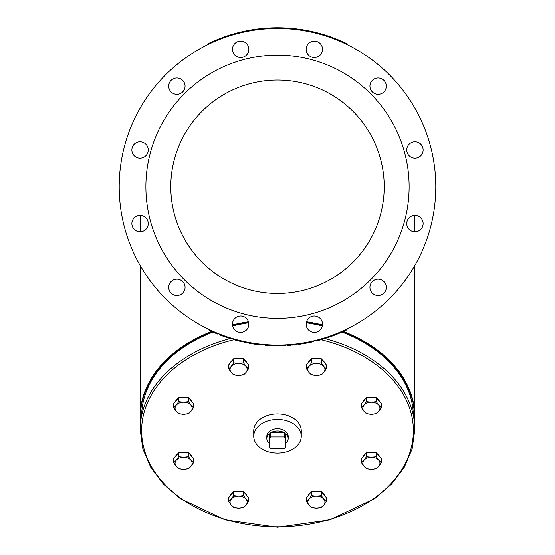 <?xml version="1.0" encoding="UTF-8"?>
<svg xmlns="http://www.w3.org/2000/svg" width="555" height="555" viewBox="0 0 555 555"><rect width="100%" height="100%" fill="white"/><g stroke="black" fill="none" stroke-linecap="round" stroke-linejoin="round"><path stroke-width="0.83" d="M211.233 42.999L209.228 43.942M215.659 41.042L215.382 40.383A159.007 159.007 0 0 0 214.036 40.966A159.007 159.007 0 0 0 213.21 41.327A159.007 159.007 0 0 0 212.655 41.576L212.94 42.222L212.475 42.43M230.228 35.686L228.875 36.117L228.653 35.437L229.319 35.229L228.653 35.437A159.007 159.007 0 0 0 227.814 35.714L228.022 36.394L227.8 35.714A159.007 159.007 0 0 0 226.946 35.999L223.762 37.109A159.007 159.007 0 0 0 223.464 37.213A159.007 159.007 0 0 0 223.415 37.227L221.639 37.886A159.007 159.007 0 0 0 220.793 38.205A767.988 349.449 -110.5 0 0 220.418 38.35A159.007 159.007 0 0 0 219.94 38.531A159.007 159.007 0 0 0 219.849 38.566L214.216 40.883M227.12 36.692L224.921 37.449M236.229 33.938L235.722 34.077M235.098 34.243L237.672 33.55M247.44 31.344L246.954 30.712A159.007 159.007 0 0 0 245.74 30.955A408.792 254.953 -101.9 0 0 243.534 31.42A159.007 159.007 0 0 0 242.473 31.656A159.007 159.007 0 0 0 241.543 31.871L241.702 32.565L238.886 33.245L238.712 32.551L239.274 32.412M239.371 33.12L238.886 33.245M258.061 29.658L257.125 29.776M259.56 28.763L257.021 29.075A159.007 159.007 0 0 0 255.883 29.228L255.682 29.97L255.945 29.221M257.915 28.957L258.45 28.895L258.179 29.644M267.801 28.756L265.672 28.902M269.89 28.645L266.768 28.825M273.129 28.52L271.7 28.569M274.309 28.492L270.007 28.638M285.52 28.666L284.999 28.638M284.833 28.631L283.758 28.582M283.182 28.562L282.03 28.527M283.022 28.555L282.197 28.534M282.301 28.534L281.565 28.513M283.043 28.562L279.664 28.478M295.406 29.477L296.169 29.568M296.301 29.581L295.655 29.505M292.998 29.221L293.706 29.29M292.887 29.214L292.395 29.165L292.762 29.2L292.464 28.458A159.007 159.007 0 0 0 292.173 28.43L292.103 29.137M300.491 30.136L299.575 30.012L299.679 29.304L301.962 29.644M307.29 31.288L305.361 30.934L305.486 30.234L303.96 29.963M304.078 30.705L303.398 30.594L304.078 30.705M311.584 31.448L311.716 31.475A159.007 159.007 0 0 1 311.841 31.503A159.007 159.007 0 0 0 311.66 31.462L311.508 32.155L310.745 31.989M340.021 41.334L340.305 40.681A159.007 159.007 0 0 0 337.086 39.336L336.823 39.995L336.011 39.676M335.942 39.648L334.804 39.197M335.615 39.516L334.942 39.252M345.751 43.935L344.752 43.456M345.605 43.859L345.064 43.602M344.967 43.561L345.467 43.796M346.105 44.102L344.787 43.477M345.224 43.678L344.849 43.505M343.503 42.881L341.11 41.805L341.394 41.153L341.929 41.389M343.08 42.686L342.657 42.492M344.523 43.352L345.016 43.581M344.412 43.297L341.998 42.194L343.191 42.735L343.483 42.09L345.557 43.047L341.394 41.153M339.743 41.216L340.499 41.535M341.505 41.979L339.015 40.904M330.294 37.525L330.613 36.887A159.007 159.007 0 0 1 331.446 37.185L334.415 38.281A159.007 159.007 0 0 1 335.407 38.67L335.151 39.329M329.906 37.386L329.42 37.22M329.33 37.185L328.983 37.067M328.158 36.783L328.942 37.053L329.226 36.401L328.754 36.235M329.219 36.394L327.145 35.7A159.007 159.007 0 0 0 325.473 35.159L325.265 35.839L324.793 35.693M324.696 35.659L322.948 35.125M322.864 35.104L322.24 34.916L322.441 34.237L323.287 34.486M291.215 29.054L291.278 28.347A159.007 159.007 0 0 0 291.208 28.34L291.146 29.047L290.279 28.978M290.161 28.971L289.093 28.888M288.968 28.874L288.607 28.853M288.51 28.846L287.532 28.777M289.426 28.909L287.039 28.749M287.358 28.77L285.055 28.645L285.09 27.93L285.665 27.958M287.636 28.784L286.9 28.742M288.26 28.825L289.224 28.895M287.872 28.805L288.295 28.832M280.185 28.485L279.72 28.478L279.734 27.764L280.31 27.778M279.498 28.471L278.624 28.465M278.589 28.465L277.438 28.465M277.098 28.465L276.369 28.465M276.723 28.465L276.23 28.465M278.666 28.465L277.59 28.465M248.099 31.219L247.606 31.309M211.011 42.319L212.301 41.729L212.593 42.381L212.01 42.645L213.002 42.194L210.366 43.401M211.857 41.93L211.268 42.201M211.517 42.09L208.444 43.526M213.606 41.153L213.134 41.361M223.117 37.338A767.988 349.449 -110.5 0 0 222.957 37.393L223.207 38.066L221.889 38.552L221.639 37.886A767.988 349.449 -110.5 0 1 222.284 37.643M220.675 39.01L220.418 38.35M226.981 35.992L226.558 36.13M224.81 37.49L226.405 36.935M227.356 35.867L228.001 35.652M227.814 35.714L226.933 36.006M237.179 33.682L235.632 34.098M235.917 34.021L237.11 33.702M235.729 33.335L233.877 33.848M233.905 33.841L233.53 33.952M238.116 33.439L237.582 32.842M237.186 32.946L236.298 33.182L237.186 32.946M240.912 32.017L238.712 32.551M242.126 32.461L239.822 33.009L241.092 32.703L240.925 32.017L242.66 31.614M243.159 31.503L240.925 32.017M255.071 30.06L254.967 29.353A159.007 159.007 0 0 0 252.025 29.803A767.988 349.449 -99.3 0 0 251.63 29.866A159.007 159.007 0 0 0 251.533 29.887L247.079 30.685L247.211 31.385L247.787 31.274M258.477 29.609L257.395 29.741M258.491 28.888L259.386 28.784M257.021 29.075L257.111 29.783L257.021 29.075L255.584 29.269M268.731 28.707L266.372 28.853M267.67 28.77L264.041 29.033M267.628 28.055L265.346 28.215M269.91 27.93L269.439 27.951L269.91 27.93M274.066 28.499L271.055 28.589L271.02 27.882L269.071 27.972L269.113 28.687M273.004 28.527L269.362 28.673M275.266 27.764L274.801 27.771M285.86 27.972L283.869 27.875M295.531 28.777L292.464 28.458M294.837 28.7L293.435 28.548M302.975 29.803A159.007 159.007 0 0 0 302.371 29.706M300.47 29.415L301.282 29.54A159.007 159.007 0 0 0 300.435 29.415L300.331 30.116M303.516 29.894A159.007 159.007 0 0 0 303.502 29.894L304.195 30.005L303.516 29.894M306.998 30.511L304.195 30.005M307.026 30.518L306.617 30.442M307.172 30.546L305.486 30.234A159.007 159.007 0 0 0 304.431 30.046L301.309 29.54L301.205 30.247M305.278 30.199L306.873 30.483M308.4 30.782L310.453 31.205M310.405 31.919L311.563 32.169M310.502 31.212L310.058 31.122M309.912 31.815L310.349 31.906M310.807 32.003L309.454 31.718M309.086 30.92L310.536 31.219M311.66 31.462L306.651 30.442L306.52 31.142M310.273 31.892L310.758 31.996L310.273 31.892L310.758 31.996L310.911 31.302L310.342 31.177M321.824 34.792L322.018 34.112L317.418 32.842M321.109 33.848L320.596 33.702M320.554 33.688L321.123 33.848M331.883 37.338L332.542 37.58M334.207 38.205A159.007 159.007 0 0 0 333.361 37.886L332.632 37.615M335.837 38.836L338.363 39.856M338.481 39.904L338.12 39.759M338.501 39.918L336.864 39.245M335.352 39.412L335.615 38.753L335.06 38.531L338.682 39.995M343.989 42.319L342.699 41.729M344.884 42.735L344.384 42.499M344.135 42.388L343.42 42.055M346.785 44.428L347.097 43.789A159.007 159.007 0 0 0 347.048 43.769L345.529 43.04M346.736 44.407L347.048 43.769M341.665 41.271L339.285 40.244M328.726 36.977L326.909 36.366M329.344 37.192L330.121 37.462M327.755 35.902L327.2 35.714L327.755 35.902M330.829 36.963L329.281 36.415M330.26 36.755L329.746 36.581M331.238 37.109L330.315 36.776M325.459 35.152L323.974 34.694L325.459 35.152M326.347 35.437L323.96 34.688L323.752 35.367M291.208 28.34L290.841 28.312M287.719 28.076L287.081 28.041L287.719 28.076M291.021 29.04L291.077 28.333L289.217 28.18M278.18 27.75L277.715 27.75M278.714 27.757L278.353 27.75M276.224 27.757L276.647 27.75M277 27.75L276.362 27.757L277 27.75M280.372 27.778L278.506 27.75M246.524 30.796L245.199 31.066M244.089 31.302L244.706 31.17L244.089 31.302M248.154 30.483L244.464 31.219M209.443 330.468L211.517 331.432L209.443 330.468L209.748 329.823L213.89 331.71L213.606 332.362L213.071 332.133M211.809 330.78L211.517 331.432L213.606 332.362M213.425 331.508L213.89 331.71M219.849 334.186L219.593 334.845A159.007 159.007 0 0 0 220.585 335.234L223.554 336.337A159.007 159.007 0 0 0 224.386 336.635L224.622 335.962M223.79 335.664L223.554 336.337M220.841 334.568L220.585 335.234M226.891 336.746L228.091 337.149M226.766 337.454L226.176 337.253M226.176 336.503L225.469 336.261L225.24 336.934L227.744 337.78M226.995 336.781L227.377 336.913M226.96 336.774L228.077 337.142L227.855 337.815A159.007 159.007 0 0 0 229.527 338.356L229.735 337.676M226.274 336.538L226.863 336.739M228.84 337.391L228.618 338.064M225.469 336.261L226.058 336.462L225.829 337.135M233.53 339.57L233.731 338.883L235.917 339.493L234.904 339.216L235.917 339.493L235.729 340.18L233.53 339.57L235.708 340.18M235.917 339.493L238.116 340.076L237.942 340.77L237.38 340.624M235.729 340.18L237.942 340.77M237.63 339.951L238.116 340.076M238.712 340.964L240.925 341.505L238.712 340.964L238.886 340.271L243.312 341.318L243.159 342.012L242.59 341.887M241.092 340.812L240.925 341.505L243.159 342.012M242.812 341.207L243.312 341.318M249.639 342.588L249.514 343.288A159.007 159.007 0 0 0 250.569 343.469L253.69 343.975A159.007 159.007 0 0 0 254.565 344.107L254.669 343.399M253.795 343.267L253.69 343.975M250.687 342.768L250.569 343.469M257.527 343.788L256.701 343.684M259.511 344.745L257.555 344.509M257.596 343.802L258.519 343.913M258.616 343.927L259.594 344.038M255.584 344.253L255.682 343.545L257.125 343.739L257.034 344.447L255.584 344.253L259.546 344.752A159.007 159.007 0 0 0 261.176 344.926L261.252 344.218M257.125 343.739L258.2 343.871M258.325 343.892L259.622 344.045L259.546 344.752M265.346 345.3L267.628 345.46L265.346 345.3L265.401 344.593L267.663 344.752M269.439 344.849L267.67 344.752L267.628 345.46L269.335 345.557M269.945 344.877L269.91 345.585M271.7 344.946L271.346 344.933M271.235 344.933L273.004 344.995L271.95 344.96L273.004 344.995L272.984 345.703L270.701 345.619L272.963 345.703M273.004 344.995L275.28 345.037L275.266 345.751L274.69 345.744M272.984 345.703L275.266 345.751M271.242 344.933L270.729 344.912L270.701 345.619M274.774 345.03L275.28 345.037M284.153 345.626L283.071 345.668M282.002 345.703L282.696 345.682M282.086 345.703L285.929 345.543L285.887 344.835L285.11 344.87M284.965 345.592L285.672 345.557M285.638 344.849L284.993 344.877M282.96 344.96L282.537 344.974M284 344.919L283.98 345.633M281.586 345.716L281.565 345.002L282.897 344.96M282.988 344.96L283.945 344.926M281.565 345.002L282.197 344.988L282.217 345.696M281.704 345.002L282.342 344.981L281.704 345.002M294.587 344.849L295.662 344.724M292.943 345.016L293.879 344.919M293.713 344.939L294.837 344.822M292.103 344.377L292.173 345.092A159.007 159.007 0 0 0 296.55 344.62L296.467 343.913M299.929 343.455L300.033 344.162A159.007 159.007 0 0 0 302.371 343.809L301.969 343.871M302.26 343.108L302.371 343.809L300.595 344.079M302.371 343.809A159.007 159.007 0 0 0 302.975 343.712L302.857 343.011M299.575 343.51L299.679 344.211A159.007 159.007 0 0 0 299.721 344.204L301.282 343.975M300.366 343.392L299.624 343.503L299.721 344.204L300.47 344.1M301.372 343.247L301.483 343.947M304.542 343.448L305.534 343.274M303.252 342.948L303.37 343.649L303.96 343.552L303.37 343.649A159.007 159.007 0 0 0 303.467 343.635L307.921 342.83L307.789 342.13L307.213 342.241M303.467 343.635L303.349 342.928L307.047 342.275M303.349 342.928L305.146 342.622L305.271 343.323M306.901 342.303L305.153 342.622M307.179 342.248L307.789 342.13M311.605 342.067L310.502 342.303L311.605 342.067M309.884 342.435L309.426 342.532M309.086 342.595L310.536 342.296M307.914 342.109L308.046 342.803A159.007 159.007 0 0 0 309.26 342.567A408.792 254.953 78.1 0 0 311.466 342.095A159.007 159.007 0 0 0 312.527 341.859A159.007 159.007 0 0 0 313.457 341.651L313.298 340.957M312.375 341.165L312.527 341.859M311.313 341.401L311.466 342.095M309.114 341.866L309.26 342.567M319.416 340.146L321.442 339.577M319.902 339.272L319.194 339.466M317.502 340.652L319.715 340.062L319.527 339.376L321.824 338.723L322.018 339.41M317.328 339.965L317.765 339.847L317.224 339.993L317.404 340.68M321.289 338.876L321.824 338.723M317.224 339.993L319.527 339.376M331.3 335.636L331.536 336.302A159.007 159.007 0 0 0 331.585 336.288L333.361 335.629A159.007 159.007 0 0 0 334.207 335.31L333.95 334.651M331.585 336.288L331.342 335.615L333.111 334.963L333.361 335.629M332.535 335.178L333.111 334.963M336.163 334.547L337.107 334.172M334.804 334.318L335.06 334.984L335.615 334.769L335.06 334.984A159.007 159.007 0 0 0 335.151 334.949L340.992 332.542A159.007 159.007 0 0 0 341.79 332.188L341.415 332.355M335.151 334.949L334.894 334.283L338.377 332.882M334.894 334.283L336.587 333.617L336.85 334.276M336.594 333.611L338.21 332.951M338.495 332.833L340.021 332.958M339.743 332.306L338.529 332.82M343.989 331.196L347.097 329.725L346.785 329.087L345.883 329.524M342.948 331.675L342.407 331.141L343.642 330.572M344.822 330.815L345.994 330.26M345.855 330.322L345.314 330.579M343.143 331.585L343.573 331.39M345.571 330.461L346.556 329.989M346.389 330.072L345.238 330.613M346.632 329.954L347.048 329.746M345.043 330.711L343.732 331.314M343.913 331.231L344.398 331.009M343.767 330.516L345.772 329.573M342.407 331.141L342.99 330.87L343.288 331.522M345.848 329.538L345.106 329.892M346.327 329.309L345.265 329.816L346.327 329.309M343.309 330.725L344.634 330.114M343.302 330.731L345.265 329.816M341.505 331.536L341.79 332.188L340.139 332.91M341.79 332.188A159.007 159.007 0 0 0 342.345 331.945L342.06 331.293M339.341 332.473L339.618 333.132A159.007 159.007 0 0 0 340.964 332.549L340.784 332.632M340.68 331.897L340.964 332.549M329.351 337.072L328.955 337.211M328.761 337.28L328.123 337.495M326.978 337.128L327.2 337.801L327.755 337.62L327.2 337.801A159.007 159.007 0 0 0 328.054 337.516L327.901 336.816M329.399 337.058L331.058 336.476M330.149 336.802L329.58 336.996M329.344 336.323L330.121 336.052L329.344 336.323M330.19 336.025L331.002 335.74L331.238 336.413L330.315 336.739M328.054 337.516L329.705 336.954L329.469 336.281L330.551 335.9L330.794 336.573M327.832 336.843L329.261 336.358M328.928 336.469L328.22 336.712M328.678 337.308L328.449 336.635L330.079 336.066M328.449 336.635L329.469 336.281M322.24 338.599L322.913 338.404L322.24 338.599L322.441 339.285L325.688 338.286M325.459 338.363L323.974 338.821L325.459 338.363M322.49 339.272L323.287 339.036M323.079 339.091L323.974 338.821M322.878 338.411L323.766 338.141L322.288 338.585L322.892 338.404L323.114 339.084M323.96 338.827L323.752 338.148L322.913 338.404L324.689 337.856M324.772 337.828L326.125 337.405L325.466 337.613L326.125 337.405L326.347 338.078M297.889 343.739L297.979 344.44A159.007 159.007 0 0 0 299.117 344.287L299.02 343.587M289.502 345.314L288.427 345.39M287.365 345.46L288.052 345.418M287.441 345.453L291.278 345.168L291.215 344.461L290.438 344.523M290.32 345.252L291.021 345.189M289.245 344.62L290.959 344.482M288.295 344.69L287.872 344.717M289.328 344.613L290.32 344.537M286.942 345.488L286.9 344.773L288.232 344.69M288.35 344.683L289.28 344.613L289.328 345.328M286.9 344.773L287.532 344.738L287.573 345.446M287.039 344.766L287.67 344.731L287.039 344.766M278.79 345.765L277.715 345.765M276.647 345.765L277.333 345.765M276.723 345.765L280.566 345.737L280.552 345.023L279.775 345.037M279.609 345.751L280.31 345.744M280.303 345.03L279.658 345.043M277.202 345.057L278.666 345.05M276.224 345.765L276.23 345.05L277.562 345.057M276.23 345.05L276.862 345.057L276.855 345.765M276.369 345.05L277 345.057L276.369 345.05M246.6 342.733L245.546 342.525M244.498 342.303L245.178 342.449M244.575 342.324L248.349 343.073L248.48 342.373L247.71 342.227M247.405 342.893L248.099 343.025M248.231 342.324L247.599 342.206M245.185 341.72L246.628 342.012M244.727 341.623L245.546 341.797M244.706 342.352L244.852 341.651L244.242 341.519L244.089 342.22M244.373 341.554L244.998 341.679L244.373 341.554M214.979 332.188L214.695 332.84A159.007 159.007 0 0 0 217.914 334.179L218.177 333.52M119.2 186.757A158.3 158.3 0 0 0 356.65 323.849A158.3 158.3 0 0 0 356.65 49.672A158.3 158.3 0 0 0 119.2 186.757M345.557 43.047L345.252 43.692L344.142 43.172M329.531 37.254L328.942 37.053L329.531 37.254L329.76 36.581L329.171 36.38M328.04 36.748L326.923 36.373L327.256 35.735M319.083 34.021L318.057 33.744L320.096 34.299L319.083 34.021L319.271 33.335L321.47 33.952L321.269 34.632L316.884 33.439L317.058 32.752M317.37 33.564L316.884 33.439M316.288 32.551L314.075 32.017L316.288 32.551L316.114 33.245L311.688 32.197L311.841 31.503L312.409 31.628M312.188 32.308L311.688 32.197M299.416 29.269L297.966 29.075L299.416 29.269L299.318 29.97L296.8 29.644M296.675 29.63L295.378 29.477L295.454 28.77A159.007 159.007 0 0 0 293.824 28.589L293.748 29.297M289.654 28.215L289.599 28.922L286.026 28.694L287.33 28.77L287.372 28.055L289.654 28.215L285.09 27.93M285.561 28.666L285.055 28.645M284.299 27.896L284.271 28.603L280.691 28.492L281.995 28.527L282.016 27.812L284.299 27.896L279.734 27.764M280.226 28.485L279.72 28.478M272.658 28.534L273.296 28.52L272.658 28.534M272.914 27.819L273.414 27.805L273.435 28.513L272.803 28.534L272.782 27.819L271.02 27.882M272.012 28.555L271.055 28.589M272.075 28.555L271 28.596M272.463 28.541L272.04 28.555M272.325 28.548L271.95 28.562L272.325 28.548M255.376 30.012L255.279 29.311A159.007 159.007 0 0 1 255.321 29.304L255.425 30.012A158.3 158.3 0 0 0 255.376 30.012L254.634 30.123M247.821 31.267L247.211 31.385M233.71 34.639L235.806 34.049M223.415 37.227L223.658 37.9L223.207 38.066M222.465 38.337L221.889 38.552M218.15 39.245L218.413 39.904L220.106 39.232L216.623 40.633M218.406 39.904L216.79 40.564M212.052 41.847L212.01 42.645L211.316 42.964M209.117 43.991L208.215 44.428L207.903 43.789L211.712 42M211.573 42.839L209.734 43.699M209.152 43.977L209.894 43.623M214.979 40.557L215.666 40.265L215.944 40.917L215.257 41.216M224.206 36.949L224.449 37.615L223.998 37.775L223.942 37.039M227.168 36.679L225.94 37.095L227.168 36.679L226.946 35.999M232.122 35.104L230.311 35.659M232.76 34.916L232.559 34.237L231.886 34.431L232.087 35.118L232.76 34.916L231.248 35.367L231.04 34.688L228.653 35.437M229.534 35.902L228.875 36.117L229.534 35.902L229.319 35.229M266.622 28.839L265.755 28.895M267.33 28.791L267.961 28.749L267.33 28.791M267.559 28.062L268.058 28.027L268.1 28.742L267.468 28.777L267.427 28.069L263.722 28.347L263.785 29.054L264.562 28.992M265.672 28.194L265.72 28.902L264.679 28.985M267.128 28.805L266.705 28.832M274.697 28.485L275.342 28.478M278.277 28.465L278.77 28.465L278.138 28.465L278.145 27.75L276.383 27.757L274.434 27.778L274.447 28.492L275.225 28.478M277.798 28.465L276.334 28.465M306.769 31.191L307.401 31.309M310.002 31.836L310.627 31.968L310.002 31.836M310.758 31.996L310.148 31.864L310.294 31.17M309.815 31.795L308.372 31.503M331.21 37.851L331.446 37.185M334.159 38.947L334.415 38.281M328.595 36.935L328.109 36.769M328.234 36.061L328.824 36.262M328.005 36.734L327.623 36.609M328.955 36.304L329.76 36.581L328.955 36.304M326.16 36.124L326.382 35.451M313.908 32.703L312.631 32.412L313.908 32.703L314.075 32.017L311.841 31.503M304.313 30.747L304.431 30.046M297.473 29.727L298.299 29.831M295.489 28.77L297.445 29.006M297.404 29.72L296.481 29.602M297.875 29.776L297.966 29.075L295.454 28.77M288.371 28.832L287.33 28.77L288.371 28.832M272.304 27.833L271.929 27.847M273.414 27.805L272.782 27.819M270.035 27.923L269.328 27.958M260.413 28.673L259.338 28.791M262.057 28.499L261.121 28.596M261.287 28.576L260.163 28.7M262.897 29.137L262.827 28.43A159.007 159.007 0 0 0 258.45 28.895M252.74 30.407L252.629 29.706L253.031 29.644M252.629 29.706L254.405 29.436M254.53 29.415L253.718 29.54M252.143 30.504L252.025 29.803M253.628 30.275L253.517 29.568M250.458 30.067L249.466 30.241M251.04 29.963L251.63 29.866L251.04 29.963M251.651 30.587L251.533 29.887M251.748 30.574L251.63 29.866M245.116 31.08L245.914 30.92L245.116 31.08M242.625 32.35L242.473 31.656M243.687 32.114L243.534 31.42M245.886 31.649L245.74 30.955M235.278 33.46L233.558 33.945M237.498 32.863L235.285 33.453L235.473 34.139M237.776 33.529L237.596 32.835M233.176 34.792L232.982 34.112M223.7 37.886L223.464 37.213M221.05 38.871L220.793 38.205M218.837 38.968L217.893 39.343M219.385 38.753L219.94 38.531L219.385 38.753M220.106 39.232L219.849 38.566M220.196 39.197L219.94 38.531M210.178 42.707L209.006 43.262M209.11 43.207L209.686 42.936M208.611 43.45L209.762 42.901M208.368 43.567L207.952 43.769M209.956 42.811L210.602 42.506M213.495 41.979L213.21 41.327L213.585 41.16M213.21 41.327L214.861 40.605M214.32 41.618L214.036 40.966M226.239 36.242L226.877 36.026M225.601 36.457L224.636 36.797L225.42 36.519L225.531 37.234M224.851 36.72L225.42 36.519M225.656 37.192L224.879 37.462L225.656 37.192M227.245 35.902L227.8 35.714L227.245 35.902M223.762 37.109L224.685 36.776M226.551 36.887L226.322 36.207M231.886 34.431L231.04 34.688M229.541 35.152L231.026 34.694L229.541 35.152M232.51 34.25L231.026 34.694M265.498 28.201L266.573 28.125M267.635 28.055L266.948 28.104M268.058 28.027L267.427 28.069M264.679 28.27L263.979 28.326M278.77 28.465L278.776 27.757L278.145 27.75M278.638 27.757L277.32 27.75M275.391 27.764L274.69 27.778M309.822 31.073L309.454 30.997M307.595 30.622L306.901 30.49M306.52 321.761A137.307 97.09 0 0 1 322.476 324.925M343.385 331.474A137.307 97.09 0 0 1 414.807 416.659A137.307 97.09 0 0 1 414.807 417.166M140.193 417.166A137.307 97.09 0 0 1 140.193 416.659A137.307 97.09 0 0 1 211.615 331.474M232.524 324.925A137.307 97.09 0 0 1 248.48 321.761M384.22 186.757A106.72 106.72 0 0 1 224.144 279.179A106.72 106.72 0 0 1 224.144 94.336A106.72 106.72 0 0 1 384.22 186.757M385.198 82.057A8.179 8.179 0 0 1 378.115 94.329A8.179 8.179 0 0 1 371.031 82.057A8.179 8.179 0 0 1 385.198 82.057A8.179 8.179 0 0 1 378.115 94.329A8.179 8.179 0 0 1 371.031 82.057A8.179 8.179 0 0 1 385.198 82.057M132.971 145.84A8.179 8.179 0 0 1 147.144 145.84A8.179 8.179 0 0 1 140.061 158.113A8.179 8.179 0 0 1 132.971 145.84A8.179 8.179 0 0 1 147.144 145.84A8.179 8.179 0 0 1 140.061 158.113A8.179 8.179 0 0 1 132.971 145.84M422.029 227.675A8.179 8.179 0 0 1 414.807 231.768L414.807 215.402A8.179 8.179 0 0 1 422.029 227.675A8.179 8.179 0 0 1 407.856 227.675A8.179 8.179 0 0 1 414.939 215.402A8.179 8.179 0 0 1 422.029 227.675M318.417 42.229A8.179 8.179 0 0 1 318.417 56.402A8.179 8.179 0 0 1 306.145 49.319A8.179 8.179 0 0 1 318.417 42.229M240.676 41.132A8.179 8.179 0 0 1 247.759 53.405A8.179 8.179 0 0 1 233.586 53.405A8.179 8.179 0 0 1 240.676 41.132M172.792 79.06A8.179 8.179 0 0 1 185.065 86.143A8.179 8.179 0 0 1 172.792 93.233A8.179 8.179 0 0 1 172.792 79.06M131.875 223.589A8.179 8.179 0 0 1 144.147 216.499A8.179 8.179 0 0 1 144.147 230.672A8.179 8.179 0 0 1 131.875 223.589M169.802 291.465A8.179 8.179 0 0 1 176.885 279.193A8.179 8.179 0 0 1 183.969 291.465A8.179 8.179 0 0 1 169.802 291.465M236.583 331.286A8.179 8.179 0 0 1 236.583 317.113A8.179 8.179 0 0 1 248.855 324.196A8.179 8.179 0 0 1 236.583 331.286M314.324 332.383A8.179 8.179 0 0 1 307.241 320.11A8.179 8.179 0 0 1 321.414 320.11A8.179 8.179 0 0 1 314.324 332.383M382.208 294.455A8.179 8.179 0 0 1 369.935 287.372A8.179 8.179 0 0 1 382.208 280.289A8.179 8.179 0 0 1 382.208 294.455M423.125 149.933A8.179 8.179 0 0 1 410.853 157.016A8.179 8.179 0 0 1 410.853 142.843A8.179 8.179 0 0 1 423.125 149.933M409.118 186.757A131.618 131.618 0 0 1 211.691 300.741A131.618 131.618 0 0 1 211.691 72.774A131.618 131.618 0 0 1 409.118 186.757M253.739 436.279A23.761 16.803 180 0 0 277.5 453.081A23.761 16.803 180 0 0 301.261 436.279A23.761 16.803 180 0 0 277.5 419.476A23.761 16.803 180 0 0 253.739 436.279L253.739 430.749A23.761 16.803 0 0 1 277.5 413.947A23.761 16.803 0 0 1 301.261 430.749L301.261 436.279M212.371 331.814L199.592 337.357L186.112 344.87L174.763 352.945L164.266 362.484L155.997 372.218L149.614 382.138L144.612 393.1L141.483 404.297L140.269 414.398L140.193 429.743L142.843 448.835L150.696 467.171L163.42 484.036L180.514 498.792L225.025 519.855L277.5 527.25L329.975 519.855L374.486 498.792L391.58 484.036L404.304 467.171L412.157 448.835L414.807 429.743A137.307 97.09 180 0 0 324.758 338.578M270.778 432.685L270.778 436.958L284.222 436.958L284.222 432.685A10.67 7.548 180 0 0 270.778 432.685L284.222 432.685M285.79 443.299A10.67 7.548 180 0 0 288.17 438.547A10.67 7.548 180 0 0 285.79 433.788L285.79 447.573A10.67 7.548 180 0 1 284.222 448.683L270.778 448.683A10.67 7.548 180 0 1 269.21 447.573L269.21 433.788A10.67 7.548 180 0 0 266.83 438.547A10.67 7.548 180 0 0 269.21 443.299M266.83 438.547L266.83 436.279A10.67 7.548 0 0 1 273.934 429.168A10.67 7.548 0 0 1 285.79 431.526A10.67 7.548 0 0 1 288.17 436.279L288.17 438.547M270.778 436.958A10.67 7.548 180 0 0 269.21 438.068M285.79 438.068A10.67 7.548 180 0 0 284.222 436.958M308.996 366.369L311.466 362.81L316.392 363.345A8.54 6.036 180 0 0 308.996 366.369A8.54 6.036 180 0 0 308.996 372.405L306.533 368.846L308.996 366.369M321.324 362.81L323.787 366.369A8.54 6.036 180 0 0 316.392 363.345L321.324 362.81L321.324 358.717L326.25 364.753L326.25 368.846L323.787 372.405A8.54 6.036 180 0 0 323.787 366.369L326.25 368.846M316.392 375.423L311.466 374.882L308.996 372.405A8.54 6.036 180 0 0 316.392 375.423A8.54 6.036 180 0 0 323.787 372.405L321.324 374.882L316.392 375.423M311.466 362.81L311.466 358.717L308.996 361.735L306.533 364.753L306.533 368.846M311.466 358.717L321.324 358.717M308.15 362.776A8.54 6.036 0 0 1 310.335 360.098M313.325 358.717A8.54 6.036 0 0 1 319.458 358.717M322.448 360.098A8.54 6.036 0 0 1 324.633 362.776M231.213 366.369L233.676 362.81L238.608 363.345A8.54 6.036 180 0 0 231.213 366.369A8.54 6.036 180 0 0 231.213 372.405L228.75 368.846L231.213 366.369M243.534 362.81L246.004 366.369A8.54 6.036 180 0 0 238.608 363.345L243.534 362.81L243.534 358.717L246.004 361.735L248.467 364.753L248.467 368.846L246.004 372.405A8.54 6.036 180 0 0 246.004 366.369L248.467 368.846M238.608 375.423L233.676 374.882L231.213 372.405A8.54 6.036 180 0 0 238.608 375.423A8.54 6.036 180 0 0 246.004 372.405L243.534 374.882L238.608 375.423M233.676 362.81L233.676 358.717L231.213 361.735L228.75 364.753L228.75 368.846M233.676 358.717L243.534 358.717M230.367 362.776A8.54 6.036 0 0 1 232.552 360.098M235.542 358.717A8.54 6.036 0 0 1 241.675 358.717M244.665 360.098A8.54 6.036 0 0 1 246.85 362.776M176.213 405.261L178.675 401.702L183.608 402.243A8.54 6.036 180 0 0 176.213 405.261A8.54 6.036 180 0 0 176.213 411.297L173.75 407.738L176.213 405.261M188.533 401.702L190.996 405.261A8.54 6.036 180 0 0 183.608 402.243L188.533 401.702L188.533 397.609L193.466 403.651L193.466 407.738L190.996 411.297A8.54 6.036 180 0 0 190.996 405.261L193.466 407.738M183.608 414.314L178.675 413.773L176.213 411.297A8.54 6.036 180 0 0 183.608 414.314A8.54 6.036 180 0 0 190.996 411.297L188.533 413.773L183.608 414.314M178.675 401.702L178.675 397.609L173.75 403.651L173.75 407.738M178.675 397.609L188.533 397.609M175.366 401.667A8.54 6.036 0 0 1 177.551 398.989M180.542 397.609A8.54 6.036 0 0 1 186.674 397.609M189.657 398.989A8.54 6.036 0 0 1 191.843 401.667M364.004 460.262L366.466 456.703L371.392 457.244A8.54 6.036 180 0 0 364.004 460.262A8.54 6.036 180 0 0 364.004 466.297L361.534 462.738L364.004 460.262M376.325 456.703L378.787 460.262A8.54 6.036 180 0 0 371.392 457.244L376.325 456.703L376.325 452.616L381.25 458.652L381.25 462.738L378.787 466.297A8.54 6.036 180 0 0 378.787 460.262L381.25 462.738M371.392 469.315L366.466 468.774L364.004 466.297A8.54 6.036 180 0 0 371.392 469.315A8.54 6.036 180 0 0 378.787 466.297L376.325 468.774L371.392 469.315M366.466 456.703L366.466 452.616L361.534 458.652L361.534 462.738M366.466 452.616L376.325 452.616M363.157 456.668A8.54 6.036 0 0 1 365.343 453.99M368.326 452.616A8.54 6.036 0 0 1 374.458 452.616M377.449 453.99A8.54 6.036 0 0 1 379.634 456.668M231.213 499.153L233.676 495.594L238.608 496.135A8.54 6.036 180 0 0 231.213 499.153A8.54 6.036 180 0 0 231.213 505.189L228.75 501.63L231.213 499.153M243.534 495.594L246.004 499.153A8.54 6.036 180 0 0 238.608 496.135L243.534 495.594L243.534 491.508L246.004 494.526L248.467 497.544L248.467 501.63L246.004 505.189A8.54 6.036 180 0 0 246.004 499.153L248.467 501.63M238.608 508.207L233.676 507.665L231.213 505.189A8.54 6.036 180 0 0 238.608 508.207A8.54 6.036 180 0 0 246.004 505.189L243.534 507.665L238.608 508.207M233.676 495.594L233.676 491.508L228.75 497.544L228.75 501.63M233.676 491.508L243.534 491.508M230.367 495.56A8.54 6.036 0 0 1 232.552 492.882M235.542 491.508A8.54 6.036 0 0 1 241.675 491.508M244.665 492.882A8.54 6.036 0 0 1 246.85 495.56M176.213 460.262L178.675 456.703L183.608 457.244A8.54 6.036 180 0 0 176.213 460.262A8.54 6.036 180 0 0 176.213 466.297L173.75 462.738L176.213 460.262M188.533 456.703L190.996 460.262A8.54 6.036 180 0 0 183.608 457.244L188.533 456.703L188.533 452.616L193.466 458.652L193.466 462.738L190.996 466.297A8.54 6.036 180 0 0 190.996 460.262L193.466 462.738M183.608 469.315L178.675 468.774L176.213 466.297A8.54 6.036 180 0 0 183.608 469.315A8.54 6.036 180 0 0 190.996 466.297L188.533 468.774L183.608 469.315M178.675 456.703L178.675 452.616L173.75 458.652L173.75 462.738M178.675 452.616L188.533 452.616M175.366 456.668A8.54 6.036 0 0 1 177.551 453.99M180.542 452.616A8.54 6.036 0 0 1 186.674 452.616M189.657 453.99A8.54 6.036 0 0 1 191.843 456.668M308.996 499.153L311.466 495.594L316.392 496.135A8.54 6.036 180 0 0 308.996 499.153A8.54 6.036 180 0 0 308.996 505.189L306.533 501.63L308.996 499.153M321.324 495.594L323.787 499.153A8.54 6.036 180 0 0 316.392 496.135L321.324 495.594L321.324 491.508L326.25 497.544L326.25 501.63L323.787 505.189A8.54 6.036 180 0 0 323.787 499.153L326.25 501.63M316.392 508.207L311.466 507.665L308.996 505.189A8.54 6.036 180 0 0 316.392 508.207A8.54 6.036 180 0 0 323.787 505.189L321.324 507.665L316.392 508.207M311.466 495.594L311.466 491.508L308.996 494.526L306.533 497.544L306.533 501.63M311.466 491.508L321.324 491.508M308.15 495.56A8.54 6.036 0 0 1 310.335 492.882M313.325 491.508A8.54 6.036 0 0 1 319.458 491.508M322.448 492.882A8.54 6.036 0 0 1 324.633 495.56M364.004 405.261L366.466 401.702L371.392 402.243A8.54 6.036 180 0 0 364.004 405.261A8.54 6.036 180 0 0 364.004 411.297L361.534 407.738L364.004 405.261M376.325 401.702L378.787 405.261A8.54 6.036 180 0 0 371.392 402.243L376.325 401.702L376.325 397.609L381.25 403.651L381.25 407.738L378.787 411.297A8.54 6.036 180 0 0 378.787 405.261L381.25 407.738M371.392 414.314L366.466 413.773L364.004 411.297A8.54 6.036 180 0 0 371.392 414.314A8.54 6.036 180 0 0 378.787 411.297L376.325 413.773L371.392 414.314M366.466 401.702L366.466 397.609L361.534 403.651L361.534 407.738M366.466 397.609L376.325 397.609M363.157 401.667A8.54 6.036 0 0 1 365.343 398.989M368.326 397.609A8.54 6.036 0 0 1 374.458 397.609M377.449 398.989A8.54 6.036 0 0 1 379.634 401.667M305.361 30.934L305.486 30.234M336.788 39.981L337.058 39.322M304.154 342.796L304.272 343.496M331.793 335.456L332.043 336.122M335.65 333.985L335.907 334.651M344.676 330.093L344.981 330.738M325.466 337.613L325.681 338.293M278.61 345.05L278.617 345.765M246.573 342.005L246.434 342.706M249.854 30.893L249.729 30.192M250.846 30.719L250.728 30.019M219.35 39.53L219.093 38.864M210.324 43.422L210.019 42.777M276.39 28.465L276.383 27.757M308.427 31.51L308.566 30.816M140.193 417.665A137.307 97.09 0 0 1 212.822 332.022M232.67 325.896A137.307 97.09 0 0 1 248.723 322.732M306.277 322.732A137.307 97.09 0 0 1 322.33 325.896M342.178 332.022A137.307 97.09 0 0 1 414.807 417.665L414.807 429.743M413.378 415.771A135.885 96.084 180 0 0 342.012 332.091M322.316 325.951A135.885 96.084 180 0 0 306.277 322.753M248.723 322.753A135.885 96.084 180 0 0 232.684 325.951M212.988 332.091A135.885 96.084 180 0 0 141.622 415.771M231.56 338.245A137.307 97.09 180 0 0 140.193 429.743M320.97 339.709A135.885 96.084 0 0 1 410.2 451.444A135.885 96.084 0 0 1 262.779 526.265A135.885 96.084 0 0 1 141.615 430.749A135.885 96.084 0 0 1 234.03 339.709M414.807 416.659L414.807 265.526M140.193 416.659L140.193 265.526M140.193 231.768L140.193 215.402M414.717 414.079L412.878 401.355L408.848 389.215L402.417 377.157L393.946 365.967L383.678 355.81L370.386 345.827L357.968 338.64L342.227 331.668M322.399 325.528L306.36 322.344M248.64 322.337L232.6 325.521"/></g></svg>
